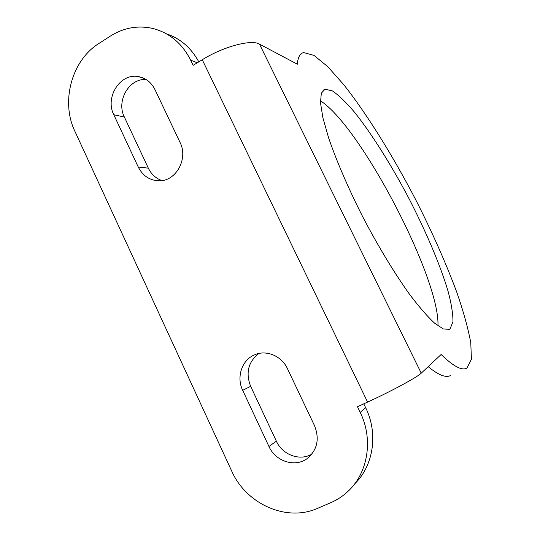 <?xml version="1.0" encoding="UTF-8"?>
<svg xmlns="http://www.w3.org/2000/svg" width="540" height="540" viewBox="0 0 540 540"><rect width="100%" height="100%" fill="white"/><g stroke="black" fill="none" stroke-linecap="round" stroke-linejoin="round"><path stroke-width="0.81" d="M190.647 60.142L193.144 65.32L202.257 59.738C223.405 46.535 251.498 39.136 259.477 44.118L297.351 64.199C297.898 57.254 300.01 53.379 303.683 52.576L313.997 55.391L327.76 66.663L343.879 84.821C366.829 113.927 392.215 154.845 414.788 197.944C431.683 230.945 445.716 262.474 456.894 292.531C463.462 311.553 468.086 328.259 470.772 342.65L471.42 359.316L466.985 368.01C462.132 371.007 453.519 366.498 441.139 354.49L421.24 373.174C417.413 377.116 391.19 391.325 367.592 402.091L357.48 406.728L360.214 412.398C373.545 439.27 368.064 473.195 347.699 491.63C342.664 496.3 337.021 499.986 330.77 502.673L317.689 508.288C286.551 522.342 246.112 504.009 231.687 471.022L74.905 131.328C60.554 101.675 71.631 60.338 99.077 43.362L110.444 36.052C123.842 27.655 138.017 25.137 152.969 28.498C169.628 32.906 182.183 43.456 190.647 60.142L197.289 62.782M166.415 33.811C180.407 38.536 191.201 47.885 198.801 61.857M363.791 403.832L365.661 407.714C378.365 433.323 373.626 465.575 354.713 483.84M268.954 446.479L242.683 390.312C236.189 377.136 241.873 359.984 254.556 354.848C266.2 349.515 281.657 355.887 287.449 368.665L314.476 425.594C319.687 438.757 317.399 449.638 307.611 458.244C295.542 467.87 275.535 461.599 268.954 446.479L276.359 441.153L250.648 386.323C245.484 372.776 248.238 361.82 258.916 353.464M311.843 454.12C299.875 461.369 282.406 454.842 276.359 441.153M138.24 167.008L113.798 114.737C104.78 97.382 120.15 73.001 138.22 76.565C145.665 77.909 151.241 82.235 154.94 89.546L180.063 142.466C188.413 158.558 176.276 180.968 159.57 180.799C150.019 180.671 142.904 176.081 138.24 167.008L148.331 168.149L124.362 117.038C116.026 100.913 129.141 78.071 146.185 79.535M161.953 180.583C155.871 178.443 151.335 174.299 148.331 168.149M450.826 375.361C446.155 378.135 438.601 375.239 428.166 366.667M320.409 100.811C360.443 125.982 440.127 278.485 437.96 325.856M450.137 328.759L449.381 329.258L443.374 328.995L434.531 323.129C427.309 316.4 418.966 306.767 409.495 294.233C394.726 273.578 378.506 246.861 363.38 218.045C348.651 189.095 336.494 160.954 328.61 137.835L322.88 117.74L320.49 102.728L321.32 93.197L325.067 89.154L332.492 90.956C338.843 95.31 346.187 102.404 354.524 112.232C371.716 133.731 391.23 164.896 408.719 198.065C425.945 231.37 440.357 265.194 448.153 291.56C451.44 303.993 453.04 314.044 452.959 321.712L450.137 328.759M365.661 407.714L360.214 412.398M250.648 386.323L242.683 390.312M124.362 117.038L113.798 114.737M367.592 402.091L202.257 59.738M421.24 373.174L259.477 44.118M309.926 456.246L307.611 458.244M255.224 354.571L254.556 354.848M144.261 78.469L138.22 76.565M449.01 329.434L449.381 329.258M323.008 90.342L325.067 89.154"/></g></svg>
